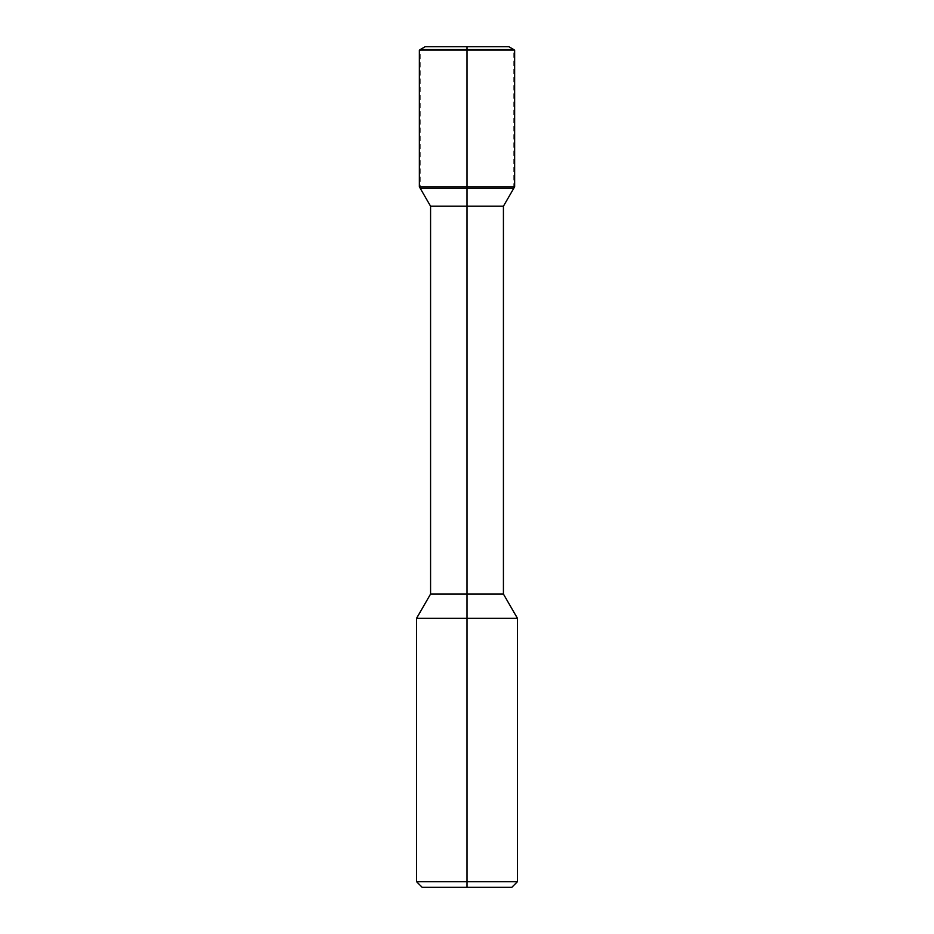 <?xml version="1.0" encoding="UTF-8"?>
<svg xmlns="http://www.w3.org/2000/svg" width="934" height="934" viewBox="0 0 934 934"><rect width="100%" height="100%" fill="white"/><g stroke="black" fill="none" stroke-linecap="round" stroke-linejoin="round"><path stroke-width="0.7" stroke-dasharray="4.67 3.5" d="M511.832 887.3L422.168 887.3M508.808 46.7L425.192 46.7M513.793 188.259L513.793 49.572L420.207 49.572L420.207 188.259L513.793 188.259L420.207 188.259M503.426 206.216L430.574 206.216M503.426 594.047L430.574 594.047M517.436 618.308L416.564 618.308M517.436 881.696L416.564 881.696M513.793 49.572L420.207 49.572M514.634 50.062L419.366 50.062M514.634 186.8L419.366 186.8M467 188.259L467 49.572"/><path stroke-width="1.4" d="M416.564 618.308L416.564 881.696L422.168 887.3L511.832 887.3L517.436 881.696L517.436 618.308L416.564 618.308L430.574 594.047L430.574 206.216L420.207 188.259L513.793 188.259L514.634 186.8L514.634 50.062L419.366 50.062L514.634 50.062M425.192 46.7L508.808 46.7L513.793 49.572L420.207 49.572L425.192 46.7M430.574 206.216L503.426 206.216L513.793 188.259L420.207 188.259L419.366 186.8L419.366 50.062M430.574 594.047L503.426 594.047L503.426 206.216M416.564 881.696L517.436 881.696M419.366 186.8L514.634 186.8M467 887.3L467 46.7M503.426 594.047L517.436 618.308"/></g></svg>
